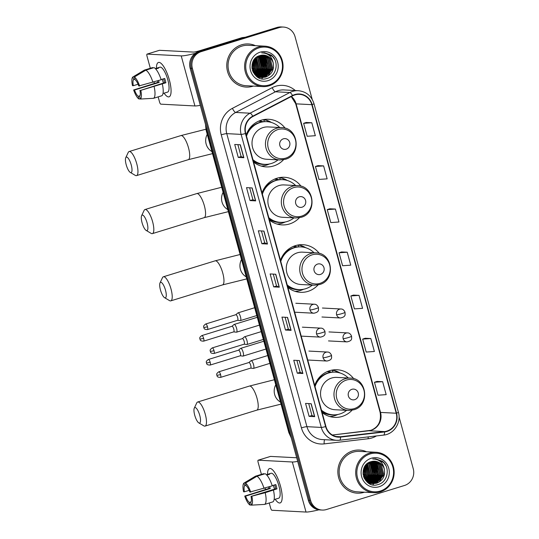 <?xml version="1.0" encoding="UTF-8"?>
<svg xmlns="http://www.w3.org/2000/svg" width="539" height="539" viewBox="0 0 539 539"><rect width="100%" height="100%" fill="white"/><g stroke="black" fill="none" stroke-linecap="round" stroke-linejoin="round"><path stroke-width="0.81" d="M353.692 378.701A23.837 22.645 93 0 0 337.165 369.761A23.837 22.645 93 0 0 329.652 370.697A23.837 22.645 93 0 0 314.682 385.378M322.12 412.551A23.837 22.645 93 0 0 334.665 417.375A23.837 22.645 93 0 0 342.171 416.445A23.837 22.645 93 0 0 352.041 410.213M319.324 253.431A23.837 22.645 93 0 0 302.945 244.699A23.837 22.645 93 0 0 295.439 245.629A23.837 22.645 93 0 0 280.469 260.31M287.907 287.489A23.837 22.645 93 0 0 300.445 292.313A23.837 22.645 93 0 0 307.958 291.377A23.837 22.645 93 0 0 318.03 284.929M301.038 186.224A23.837 22.645 93 0 0 284.504 177.291A23.837 22.645 93 0 0 276.999 178.22A23.837 22.645 93 0 0 262.028 192.901M269.46 220.08A23.837 22.645 93 0 0 282.005 224.898A23.837 22.645 93 0 0 289.517 223.968A23.837 22.645 93 0 0 299.381 217.743M285.171 128.228A23.837 22.645 93 0 0 268.638 119.287A23.837 22.645 93 0 0 261.132 120.217A23.837 22.645 93 0 0 246.161 134.898M253.593 162.077A23.837 22.645 93 0 0 266.138 166.901A23.837 22.645 93 0 0 273.644 165.965A23.837 22.645 93 0 0 283.514 159.739M327.82 371.351A21.816 20.725 -87 0 1 331.606 372.213M293.917 246.161A21.816 20.725 -87 0 1 297.339 246.977M275.166 178.874A21.816 20.725 -87 0 1 278.946 179.736M259.299 120.877A21.816 20.725 -87 0 1 263.079 121.733M264.305 120.029A23.837 22.645 93 0 0 263.275 119.678M280.172 178.032A23.837 22.645 93 0 0 279.141 177.681M298.539 246.875L298.094 245.238A23.837 22.645 93 0 0 297.582 245.09M332.826 370.502A23.837 22.645 93 0 0 331.795 370.152M312.202 99.378L295.069 36.746A13.495 12.821 93 0 0 283.46 27.065L281.21 26.95A13.495 12.821 93 0 0 276.965 27.476L198.925 51.528A13.495 12.821 93 0 0 190.146 68.271L308.321 500.259A13.495 12.821 93 0 0 319.937 509.941L321.062 509.995A13.495 12.821 93 0 1 309.447 500.32A13.495 12.821 93 0 0 321.062 509.995L322.181 510.056A13.495 12.821 93 0 0 326.432 509.53L404.472 485.484A13.495 12.821 93 0 0 413.251 468.735L399.062 416.863M283.46 27.065A13.495 12.821 93 0 0 279.209 27.597L201.168 51.643L200.05 51.582A13.495 12.821 93 0 0 191.271 68.332L309.447 500.32L191.271 68.332A13.495 12.821 93 0 1 200.05 51.582L278.084 27.536L200.05 51.582L198.925 51.528M282.335 27.011A13.495 12.821 93 0 0 278.084 27.536A13.495 12.821 93 0 1 282.335 27.011M369.714 483.793A17.989 17.093 93 0 0 369.983 483.483A17.989 17.093 93 0 0 370.037 483.416A17.989 17.093 93 0 1 369.983 483.476A17.989 17.093 93 0 1 369.714 483.793M370.077 483.368A17.989 17.093 93 0 0 370.219 483.193A17.989 17.093 93 0 1 370.077 483.368L370.616 483.301M370.387 482.984A17.989 17.093 93 0 0 370.812 482.418A17.989 17.093 93 0 1 370.387 482.984M371.007 482.149A17.989 17.093 93 0 0 371.769 480.956A17.989 17.093 93 0 1 371.007 482.149M372.099 480.377A17.989 17.093 93 0 0 372.483 479.616A17.989 17.093 93 0 1 372.099 480.377M372.927 478.632A17.989 17.093 93 0 0 373.392 477.365A17.989 17.093 93 0 1 372.927 478.632M373.965 475.223A17.989 17.093 93 0 0 374.106 468.492A17.989 17.093 93 0 1 373.965 475.223M373.662 466.444A17.989 17.093 93 0 0 372.644 463.648A17.989 17.093 93 0 1 373.662 466.444M372.388 463.116A17.989 17.093 93 0 0 371.809 462.051A17.989 17.093 93 0 1 372.388 463.116M258.619 77.69A17.989 17.093 93 0 0 258.882 77.387A17.989 17.093 93 0 0 258.936 77.32A17.989 17.093 93 0 1 258.888 77.38A17.989 17.093 93 0 1 258.619 77.69M258.983 77.266A17.989 17.093 93 0 0 259.124 77.097A17.989 17.093 93 0 1 258.983 77.266L259.522 77.205M259.185 77.023A17.989 17.093 93 0 0 259.185 77.016A17.989 17.093 93 0 0 259.185 77.016L259.966 76.814L267.62 68.689L264.898 57.916L260.849 55.335M259.286 76.888A17.989 17.093 93 0 0 259.717 76.322A17.989 17.093 93 0 1 259.286 76.888M259.913 76.053A17.989 17.093 93 0 0 260.674 74.86A17.989 17.093 93 0 1 259.913 76.053M261.004 74.274A17.989 17.093 93 0 0 261.388 73.52A17.989 17.093 93 0 1 261.004 74.274M261.826 72.536A17.989 17.093 93 0 0 262.298 71.269A17.989 17.093 93 0 1 261.826 72.536M262.864 69.12A17.989 17.093 93 0 0 263.012 62.396A17.989 17.093 93 0 1 262.864 69.12M262.567 60.341A17.989 17.093 93 0 0 261.543 57.552A17.989 17.093 93 0 1 262.567 60.341M261.294 57.019A17.989 17.093 93 0 0 260.714 55.955A17.989 17.093 93 0 1 261.294 57.019M241.607 44.798A21.587 20.509 93 0 0 226.892 68.049A21.587 20.509 93 0 0 246.141 87.075A21.587 20.509 93 0 0 252.939 86.227A21.587 20.509 93 0 0 253.337 86.099A21.587 20.509 93 0 1 252.939 86.227A21.587 20.509 93 0 1 246.141 87.075A21.587 20.509 93 0 1 226.892 68.049A21.587 20.509 93 0 1 241.607 44.798A21.587 20.509 93 0 1 248.405 43.955A21.587 20.509 93 0 0 241.607 44.798M352.701 450.894A21.587 20.509 93 0 0 337.987 474.145A21.587 20.509 93 0 0 357.236 493.172A21.587 20.509 93 0 0 364.034 492.329A21.587 20.509 93 0 0 364.431 492.201A21.587 20.509 93 0 1 364.034 492.329A21.587 20.509 93 0 1 357.236 493.172A21.587 20.509 93 0 1 337.987 474.145A21.587 20.509 93 0 1 352.701 450.894A21.587 20.509 93 0 1 359.5 450.052A21.587 20.509 93 0 0 352.701 450.894M294.9 94.911A14.391 13.67 -87 0 1 299.428 94.352A14.391 13.67 -87 0 1 311.818 104.674L396.232 413.238A14.391 13.67 -87 0 1 384.529 431.591L340.513 436.738A14.391 13.67 -87 0 1 338.317 436.812A14.391 13.67 -87 0 1 325.927 426.484L245.764 133.443A14.391 13.67 -87 0 1 252.906 116.498L292.67 95.827A14.391 13.67 -87 0 1 294.9 94.911M294.806 94.568A14.755 14.014 93 0 0 292.522 95.504L252.751 116.175A14.755 14.014 93 0 0 245.434 133.544L325.603 426.585A14.755 14.014 93 0 0 340.547 437.095L384.563 431.948A14.755 14.014 93 0 0 396.563 413.137L312.148 104.573A14.755 14.014 93 0 0 294.806 94.568M261.193 58.677A17.989 17.093 -87 0 1 262.116 62.039M262.095 68.702A17.989 17.093 -87 0 1 260.788 72.96M372.287 464.773A17.989 17.093 -87 0 1 373.21 468.135M373.19 474.798A17.989 17.093 -87 0 1 371.883 479.056M382.636 381.686L374.47 382.259L378.007 395.208L386.18 394.636L382.636 381.686L377.031 381.41M370.832 338.532L362.659 339.105L366.203 352.055L374.376 351.475L370.832 338.532L365.226 338.256M359.028 295.372L350.855 295.951L354.399 308.894L362.565 308.321L359.028 295.372L353.416 295.102M311.798 122.751L303.632 123.323L307.169 136.273L315.342 135.7L311.798 122.751L306.192 122.474M323.609 165.904L315.436 166.484L318.98 179.426L327.146 178.854L323.609 165.904L318.003 165.635M335.413 209.065L327.24 209.637L330.784 222.58L338.957 222.007L335.413 209.065L329.807 208.788M347.217 252.218L339.051 252.791L342.588 265.74L350.761 265.168L347.217 252.218L341.611 251.942M255.459 45.674A21.587 20.509 93 0 0 248.405 43.955A21.587 20.509 93 0 1 255.459 45.674M366.554 451.77A21.587 20.509 93 0 0 359.5 450.052A21.587 20.509 93 0 1 366.554 451.77M201.168 51.643A13.495 12.821 93 0 0 192.389 68.386L310.572 500.381A13.495 12.821 93 0 0 322.181 510.056M302.905 373.5L297.292 373.204L293.755 360.261L299.367 360.551L302.905 373.5A3.598 0.371 -15.3 0 1 302.763 373.473L299.226 360.544M314.715 416.654L309.103 416.364L305.559 403.415L311.171 403.711L314.715 416.654A3.598 0.371 -15.3 0 1 314.567 416.627L311.03 403.704M267.485 244.032L261.88 243.736L258.336 230.793L263.948 231.083L267.485 244.032A3.598 0.371 -15.3 0 1 267.344 244.005L263.807 231.076M255.681 200.879L250.069 200.582L246.532 187.633L252.137 187.929L255.681 200.879A3.598 0.371 -15.3 0 1 255.54 200.852L252.003 187.922M243.877 157.718L238.265 157.422L234.721 144.479L240.333 144.775L243.877 157.718A3.598 0.371 -15.3 0 1 243.729 157.691L240.192 144.769M291.1 330.346L285.488 330.05L281.944 317.1L287.556 317.397L291.1 330.346A3.598 0.371 -15.3 0 1 290.959 330.319L287.422 317.39M279.296 287.186L273.684 286.889L270.14 273.947L275.752 274.243L279.296 287.186A3.598 0.371 -15.3 0 1 279.148 287.159L275.611 274.236M273.684 286.889L276.541 286.014L279.148 287.159M285.488 330.05L288.345 329.167M285.091 317.269L288.352 329.181L290.959 330.319M238.265 157.422L241.122 156.546L243.729 157.691M250.069 200.582L252.926 199.699L255.54 200.852M261.88 243.736L264.737 242.853L267.344 244.005M309.103 416.364L311.96 415.481M308.706 403.576L311.96 415.488L314.567 416.627M297.292 373.204L300.156 372.321M296.895 360.423L300.156 372.334L302.763 373.473M339.051 252.791L341.665 251.929M327.24 209.637L329.855 208.768M315.436 166.484L318.05 165.614M303.632 123.323L306.246 122.461M350.855 295.951L353.469 295.082M362.659 339.105L365.274 338.236M374.47 382.259L377.084 381.396M276.541 286.02L273.286 274.108M264.737 242.867L261.476 230.955M252.932 199.713L249.672 187.801M241.122 156.553L237.867 144.641M156.411 68.285A17.989 5.309 72.9 0 1 161.983 64.282A17.989 5.309 72.9 0 1 169.361 79.94A17.989 5.309 72.9 0 1 170.937 93.341A17.989 5.309 72.9 0 1 164.078 93.159A17.989 5.309 72.9 0 0 169.044 96.838A17.989 5.309 72.9 0 0 169.361 79.94A17.989 5.309 72.9 0 0 158.453 62.45A17.989 5.309 72.9 0 0 156.411 68.285M195.219 53.381A17.989 1.846 164.7 0 1 181.225 55.894L147.134 54.102A2.25 0.66 -107.1 0 0 147.066 54.109A2.25 0.66 -107.1 0 0 147.026 56.224L150.32 68.264M200.292 105.354A17.989 1.846 164.7 0 1 194.923 105.954L160.831 104.162A2.25 0.66 -107.1 0 1 159.537 101.965L158.149 96.885M154.457 83.404L154.06 81.941M159.322 50.349A2.25 0.66 72.9 0 1 159.389 50.316A2.25 0.66 72.9 0 1 159.456 50.302L193.548 52.094A4.501 0.465 -15.3 0 0 199.059 50.902L242.004 37.669A2.25 2.136 -87 0 1 242.375 37.589L245.232 37.258M138.078 84.232L133.335 85.701A8.995 2.655 72.9 0 1 133.652 79.604L134.925 79.213M145.813 70.164L134.332 77.023L135.053 79.678A8.995 2.655 72.9 0 1 138.766 85.984L161.161 79.752A14.843 4.379 72.9 0 0 154.026 67.631L145.813 70.164A14.843 4.379 72.9 0 1 152.948 82.285M161.1 79.563L164.698 78.458A13.044 3.847 72.9 0 1 165.352 80.621A13.044 3.847 72.9 0 1 165.884 82.77L140.814 90.343L164.59 82.703A8.995 2.655 -107.1 0 0 164.092 80.554A8.995 2.655 -107.1 0 0 163.56 78.809M140.012 95.767L138.227 96.319L138.954 98.974A11.696 3.45 72.9 0 1 133.652 89.966L157.866 82.352A13.044 3.847 72.9 0 1 157.415 80.904M155.353 68.608L157.213 68.042A13.044 3.847 72.9 0 1 157.442 67.941L159.908 67.18A13.044 3.847 72.9 0 1 167.818 79.86A13.044 3.847 72.9 0 1 167.589 92.108L165.123 92.87A13.044 3.847 72.9 0 1 164.873 92.917M165.123 92.87A13.044 3.847 72.9 0 0 165.358 92.769L163.021 93.49M162.34 84.071A14.843 4.379 72.9 0 1 161.727 95.787L153.514 98.314L140.356 99.048L139.628 96.393A8.995 2.655 72.9 0 0 139.945 90.296M154.127 86.597A14.843 4.379 72.9 0 1 153.514 98.314M134.332 77.023A11.696 3.45 72.9 0 1 139.628 86.031M140.814 90.343A11.696 3.45 72.9 0 1 140.356 99.048M138.954 98.974L140.315 98.9M138.227 96.319A8.995 2.655 72.9 0 1 134.514 90.013L159.16 82.42A8.995 2.655 -107.1 0 1 158.56 80.554M133.652 89.966L134.514 90.013M157.442 67.941A13.044 3.847 72.9 0 1 158.614 68.116L155.731 69.005M152.753 68.022L152.625 67.557L144.412 70.09L132.924 76.949L133.652 79.604M133.335 85.701L132.473 85.654A11.696 3.45 72.9 0 1 132.924 76.949M163.539 83.026A8.995 2.655 72.9 0 1 162.205 79.226M157.866 82.352L159.16 82.42M157.213 68.042L157.341 68.507M164.59 82.703L165.884 82.77M269.183 84.953A19.343 18.373 93 0 0 281.769 60.954A19.343 18.373 93 0 0 259.03 47.843A19.343 18.373 93 0 0 246.444 71.842A19.343 18.373 93 0 0 269.183 84.953M269.143 85.802A20.239 19.229 93 0 0 282.935 64.006A20.239 19.229 93 0 0 264.892 46.172A20.239 19.229 93 0 0 258.518 46.96A20.239 19.229 93 0 0 244.719 68.763A20.239 19.229 93 0 0 262.769 86.597A20.239 19.229 93 0 0 269.143 85.802M261.765 78.734A20.239 19.229 93 0 0 262.668 77.562M262.877 77.259A20.239 19.229 93 0 0 263.153 76.841M263.275 76.646A20.239 19.229 93 0 0 263.76 75.844M263.962 75.473A20.239 19.229 93 0 0 264.743 73.877M265.067 73.095A20.239 19.229 93 0 0 266.327 68.13M266.448 63.878A20.239 19.229 93 0 0 265.538 59.081M265.296 58.347A20.239 19.229 93 0 0 264.703 56.864M264.555 56.534A20.239 19.229 93 0 0 264.198 55.813M264.11 55.645A20.239 19.229 93 0 0 263.928 55.308M264.892 46.172L248.331 45.303A20.239 19.229 93 0 0 241.957 46.091A20.239 19.229 93 0 0 228.165 67.894A20.239 19.229 93 0 0 246.208 85.728L262.769 86.597M257.622 76.518L257.083 76.693M260.128 55.517L263.497 57.841L266.212 68.615L258.484 76.76M258.309 76.814L257.777 76.949M258.134 76.747L257.602 76.888M259.003 77.057L258.471 77.151M258.289 77.171L259.683 77.414M260.674 55.376L264.548 57.895L267.27 68.675L259.003 76.962M258.828 77.003L258.296 77.104M258.12 77.131L257.703 77.185M261.57 55.2L266.306 57.99L269.022 68.763L261.368 76.888L259.872 77.225M259.697 77.245L259.165 77.306M258.989 77.32L258.457 77.34M261.388 55.227L265.949 57.969L268.671 68.749L261.017 76.868L259.697 77.178M258.814 77.286L258.282 77.313M262.284 55.119L267.708 58.064L270.423 68.837L262.776 76.962L260.566 77.38M260.391 77.394L259.859 77.414M262.109 55.14L267.357 58.044L270.073 68.824L262.426 76.942L260.391 77.346M260.216 77.36L259.69 77.387M259.508 77.394L258.983 77.387M259.158 77.4L257.878 77.286M262.998 55.093L269.109 58.138L271.824 68.911L264.177 77.037L261.267 77.488M261.092 77.488L256.786 76.565M262.823 55.099L268.759 58.118L271.474 68.891L263.827 77.016L261.092 77.461M260.916 77.468L260.384 77.461M260.559 77.475L257.17 76.841M273.246 63.171A11.245 10.686 93 0 0 263.571 55.106A11.245 10.686 93 0 0 260.027 55.551C245.669 58.987 252.811 83.302 266.751 78.512C276.857 76.309 279.498 60.934 271.178 55.119L264.46 52.721L261.671 52.889C268.112 53.024 271.966 56.454 273.246 63.171C274.317 69.908 271.757 74.55 265.579 77.111L261.967 77.549L254.974 74.443L253.074 71.963M263.531 55.106L270.16 58.192L272.882 68.965L265.228 77.09L261.792 77.535M261.967 77.549L254.442 74.234M252.427 63.198L252.036 68.413M252.185 64.175L251.942 67.409M253.283 61.082L253.586 67.954L252.548 70.629M253.074 61.493L253.236 67.934L252.414 70.191M254.085 59.768L254.994 68.029L253.108 72.031M253.882 60.058L254.644 68.008L252.966 71.721M254.859 58.791L256.396 68.103L253.761 73.028M254.664 59.014L256.045 68.082L253.599 72.799M255.621 58.003L257.797 68.177L254.421 73.85M255.432 58.185L257.447 68.157L254.253 73.661M256.375 57.37L259.198 68.251L255.088 74.55M256.187 57.518L258.848 68.231L254.92 74.382M257.13 56.838L257.885 57.545L260.606 68.325L255.756 75.143M256.941 56.959L257.534 57.532L260.249 68.305L255.587 75.002M257.878 56.4L259.286 57.619L262.008 68.399L256.436 75.649M257.696 56.501L258.936 57.599L261.658 68.379L256.268 75.527M258.626 56.043L260.694 57.693L263.409 68.473L257.116 76.087M256.935 76.161L256.497 76.343M258.444 56.123L260.344 57.673L263.059 68.453L256.941 75.979M256.766 76.066L256.369 76.235M259.38 55.746L262.095 57.767L264.811 68.547L257.797 76.45M259.192 55.813L261.745 57.747L264.46 68.527L257.629 76.37M257.447 76.437L256.914 76.619M259.946 55.571L263.147 57.821L265.862 68.601L258.316 76.693M260.209 52.155A14.843 14.102 93 0 0 250.554 70.575A14.843 14.102 93 0 0 268.004 80.641A14.843 14.102 93 0 0 277.659 62.221A14.843 14.102 93 0 0 260.209 52.155M252.474 63.541L252.124 68.945M264.615 52.728L272.559 56.474L274.701 59.411M271.717 69.329L268.287 75.615M270.308 69.255L266.886 75.541M266.259 76.161L265.094 77.131M268.907 69.181L265.484 75.467M264.858 76.087L263.692 77.057M263.706 55.605L264.669 56.608M265.181 57.249L267.795 63.622M262.304 55.53L263.268 56.534M263.78 57.174L266.394 63.548M266.104 69.032L262.675 75.319M260.903 55.456L261.86 56.46M262.378 57.1L264.993 63.474M261.893 68.81L258.464 75.096M260.492 68.736L257.063 75.022M259.084 68.662L255.661 74.955M257.682 68.588L254.806 74.267M253.357 60.941L253.768 62.881M253.478 68.372L252.616 70.831M264.265 57.612L266.266 69.08L263.234 74.908M262.864 57.538L264.865 69.005L261.826 74.84M261.462 57.471L263.463 68.931L260.425 74.766M260.061 57.397L262.062 68.857L259.023 74.692M253.465 60.739L253.64 68.413L252.697 71.054M126.193 164.712A8.098 2.385 -107.1 0 0 130.283 172.419A8.098 2.385 -107.1 0 0 131.246 164.981A8.098 2.385 -107.1 0 0 125.749 157.705A8.098 2.385 -107.1 0 0 126.193 164.712M125.749 157.705L128.208 152.47A12.592 3.712 72.9 0 1 129.117 151.547A12.592 3.712 72.9 0 1 136.758 163.789A12.592 3.712 72.9 0 1 136.535 175.613A12.592 3.712 72.9 0 1 135.262 175.364L130.283 172.419M286.202 149.182A5.397 5.127 93 0 0 289.712 142.485A5.397 5.127 93 0 0 283.373 138.826A5.397 5.127 93 0 0 279.856 145.523A5.397 5.127 93 0 0 286.202 149.182M281.688 127.628L268.24 126.921A16.19 15.382 93 0 0 263.14 127.554A16.19 15.382 93 0 0 252.104 144.991A16.19 15.382 93 0 0 266.542 159.261L279.99 159.968L285.232 159.315C301.752 155.266 298.667 127.534 281.688 127.628A16.19 15.382 93 0 0 276.588 128.262A16.19 15.382 93 0 0 265.552 145.698A16.19 15.382 93 0 0 279.99 159.968M252.939 159.685A21.365 20.293 93 0 0 264.588 164.341A21.365 20.293 93 0 0 271.312 163.506A21.365 20.293 93 0 0 278.077 159.867M279.775 127.527A21.365 20.293 93 0 0 266.825 121.666A21.365 20.293 93 0 0 260.101 122.508A21.365 20.293 93 0 0 246.505 136.172M266.825 121.666L266.266 121.639A21.365 20.293 93 0 0 259.535 122.474A21.365 20.293 93 0 0 246.256 135.255M262.601 121.794A21.365 20.293 93 0 0 258.969 121.255A21.365 20.293 93 0 0 258.464 121.235M251.686 127.056A16.871 16.022 93 0 0 249.981 127.945M253.087 160.231A21.365 20.293 93 0 0 264.022 164.307L264.588 164.341M269.345 163.997L268.954 164.179A23.393 22.22 -87 0 1 266.374 165.156A23.393 22.22 -87 0 1 261.253 166.073M264.278 121.639L263.834 120.002L266.077 120.123L269.938 122.09M266.077 120.123A23.393 22.22 -87 0 1 271.151 122.286L271.528 122.508M142.06 222.715A8.098 2.385 -107.1 0 0 146.15 230.422A8.098 2.385 -107.1 0 0 147.113 222.978A8.098 2.385 -107.1 0 0 141.616 215.708A8.098 2.385 -107.1 0 0 142.06 222.715M141.616 215.708L144.075 210.473A12.592 3.712 72.9 0 1 144.984 209.543A12.592 3.712 72.9 0 1 152.625 221.785A12.592 3.712 72.9 0 1 152.402 233.616A12.592 3.712 72.9 0 1 151.129 233.367L146.15 230.422M302.069 207.185A5.397 5.127 93 0 0 305.579 200.488A5.397 5.127 93 0 0 299.239 196.829A5.397 5.127 93 0 0 295.722 203.526A5.397 5.127 93 0 0 302.069 207.185M297.555 185.632L284.107 184.924A16.19 15.382 93 0 0 279.007 185.557A16.19 15.382 93 0 0 267.971 202.994A16.19 15.382 93 0 0 282.409 217.264L295.857 217.972L301.099 217.318C317.619 213.269 314.533 185.531 297.555 185.632A16.19 15.382 93 0 0 292.455 186.265A16.19 15.382 93 0 0 281.419 203.702A16.19 15.382 93 0 0 295.857 217.972M268.806 217.689A21.365 20.293 93 0 0 280.455 222.344A21.365 20.293 93 0 0 287.179 221.502A21.365 20.293 93 0 0 293.95 217.871M295.648 185.531A21.365 20.293 93 0 0 282.692 179.669A21.365 20.293 93 0 0 275.968 180.504A21.365 20.293 93 0 0 262.378 194.175M282.692 179.669L282.133 179.642A21.365 20.293 93 0 0 275.402 180.477A21.365 20.293 93 0 0 262.122 193.258M278.468 179.797A21.365 20.293 93 0 0 274.836 179.258A21.365 20.293 93 0 0 274.331 179.238M267.553 185.059A16.871 16.022 93 0 0 265.848 185.948M268.954 218.234A21.365 20.293 93 0 0 279.889 222.311L280.455 222.344M285.219 222.001L284.821 222.183A23.393 22.22 -87 0 1 282.241 223.159A23.393 22.22 -87 0 1 277.127 224.076M280.145 179.635L279.701 178.005L281.944 178.119L285.805 180.087M281.944 178.119A23.393 22.22 -87 0 1 287.017 180.289L287.395 180.504M160.46 289.955A8.098 2.385 -107.1 0 0 164.543 297.663A8.098 2.385 -107.1 0 0 165.507 290.218A8.098 2.385 -107.1 0 0 160.009 282.941A8.098 2.385 -107.1 0 0 160.46 289.955M160.009 282.941L162.468 277.706A12.592 3.712 72.9 0 1 163.384 276.783A12.592 3.712 72.9 0 1 171.018 289.025A12.592 3.712 72.9 0 1 170.796 300.856A12.592 3.712 72.9 0 1 169.522 300.607L164.543 297.663M320.462 274.425A5.397 5.127 93 0 0 323.979 267.728A5.397 5.127 93 0 0 317.633 264.063A5.397 5.127 93 0 0 314.116 270.76A5.397 5.127 93 0 0 320.462 274.425M315.948 252.865L302.5 252.158A16.19 15.382 93 0 0 297.4 252.798A16.19 15.382 93 0 0 286.364 270.234A16.19 15.382 93 0 0 300.802 284.504L314.25 285.205L319.492 284.558C336.013 280.502 332.927 252.771 315.948 252.865A16.19 15.382 93 0 0 310.848 253.498A16.19 15.382 93 0 0 299.812 270.942A16.19 15.382 93 0 0 314.25 285.205M287.199 284.922A21.365 20.293 93 0 0 298.849 289.578A21.365 20.293 93 0 0 305.573 288.742A21.365 20.293 93 0 0 312.344 285.104M314.042 252.764A21.365 20.293 93 0 0 301.085 246.909A21.365 20.293 93 0 0 294.361 247.745A21.365 20.293 93 0 0 280.772 261.408M301.085 246.909L300.526 246.875A21.365 20.293 93 0 0 293.795 247.711A21.365 20.293 93 0 0 280.516 260.492M296.861 247.037A21.365 20.293 93 0 0 293.229 246.491A21.365 20.293 93 0 0 293.128 246.491L293.229 246.491M285.946 252.299A16.871 16.022 93 0 0 284.592 252.98M287.354 285.468A21.365 20.293 93 0 0 298.289 289.551L298.849 289.578M303.612 289.234L303.214 289.416A23.393 22.22 -87 0 1 300.634 290.4A23.393 22.22 -87 0 1 295.062 291.329M298.094 245.238L300.338 245.36L304.205 247.327M300.338 245.36A23.393 22.22 -87 0 1 305.411 247.522L305.788 247.745M194.72 415.192A8.098 2.385 -107.1 0 0 198.81 422.899A8.098 2.385 -107.1 0 0 199.767 415.454A8.098 2.385 -107.1 0 0 194.269 408.178A8.098 2.385 -107.1 0 0 194.72 415.192M194.269 408.178L196.728 402.95A12.592 3.712 72.9 0 1 197.645 402.02A12.592 3.712 72.9 0 1 205.278 414.262A12.592 3.712 72.9 0 1 205.063 426.093A12.592 3.712 72.9 0 1 203.782 425.844L198.81 422.899M354.723 399.662A5.397 5.127 93 0 0 358.24 392.965A5.397 5.127 93 0 0 351.893 389.306A5.397 5.127 93 0 0 348.383 396.003A5.397 5.127 93 0 0 354.723 399.662M350.209 378.102L336.76 377.401A16.19 15.382 93 0 0 331.66 378.034A16.19 15.382 93 0 0 320.624 395.471A16.19 15.382 93 0 0 335.063 409.741L348.511 410.449L353.752 409.795C370.273 405.739 367.194 378.007 350.209 378.102A16.19 15.382 93 0 0 345.108 378.742A16.19 15.382 93 0 0 334.072 396.178A16.19 15.382 93 0 0 348.511 410.449M321.466 410.166A21.365 20.293 93 0 0 333.109 414.814A21.365 20.293 93 0 0 339.839 413.979A21.365 20.293 93 0 0 346.604 410.347M348.302 378.007A21.365 20.293 93 0 0 335.346 372.146A21.365 20.293 93 0 0 328.622 372.981A21.365 20.293 93 0 0 315.032 386.645M335.346 372.146L334.786 372.119A21.365 20.293 93 0 0 328.062 372.954A21.365 20.293 93 0 0 314.783 385.729M331.121 372.274A21.365 20.293 93 0 0 327.49 371.735A21.365 20.293 93 0 0 326.984 371.715M320.206 377.536A16.871 16.022 93 0 0 318.502 378.425M321.615 410.705A21.365 20.293 93 0 0 332.55 414.787L333.109 414.814M337.872 414.478L337.475 414.659A23.393 22.22 -87 0 1 334.894 415.636A23.393 22.22 -87 0 1 329.78 416.553M332.806 372.112L332.354 370.482L334.598 370.596L338.465 372.564M334.598 370.596A23.393 22.22 -87 0 1 339.671 372.759L340.048 372.981M236.351 332.186A4.049 1.193 -107.1 0 0 236.378 332.192A4.049 1.193 -107.1 0 0 236.405 332.192A4.049 1.193 -107.1 0 0 236.533 332.179A4.049 1.193 -107.1 0 0 236.608 328.379A4.049 1.193 -107.1 0 0 234.283 324.424A4.049 1.193 -107.1 0 0 234.155 324.444A4.049 1.193 -107.1 0 0 234.014 324.518L231.965 326.29M233.65 331.876A2.924 0.862 -107.1 0 0 233.744 331.862A2.924 0.862 -107.1 0 0 233.791 329.12A2.924 0.862 -107.1 0 0 232.114 326.263A2.924 0.862 -107.1 0 0 232.019 326.277A2.924 0.862 -107.1 0 0 231.918 326.331M242.894 356.097A4.049 1.193 -107.1 0 0 242.921 356.104A4.049 1.193 -107.1 0 0 242.948 356.104A4.049 1.193 -107.1 0 0 243.076 356.09A4.049 1.193 -107.1 0 0 243.15 352.284A4.049 1.193 -107.1 0 0 240.825 348.335A4.049 1.193 -107.1 0 0 240.69 348.349A4.049 1.193 -107.1 0 0 240.556 348.43L238.507 350.202M240.185 355.787A2.924 0.862 -107.1 0 0 240.279 355.774A2.924 0.862 -107.1 0 0 240.333 353.025A2.924 0.862 -107.1 0 0 238.656 350.175A2.924 0.862 -107.1 0 0 238.561 350.182A2.924 0.862 -107.1 0 0 238.46 350.242M237.544 320.301L240.239 320.611A4.049 1.193 -107.1 0 0 240.239 320.611A4.049 1.193 -107.1 0 0 240.266 320.617A4.049 1.193 -107.1 0 0 240.394 320.597A4.049 1.193 -107.1 0 0 240.407 316.588A4.049 1.193 -107.1 0 0 238.137 312.849A4.049 1.193 -107.1 0 0 238.009 312.863A4.049 1.193 -107.1 0 0 237.874 312.937L235.826 314.715M237.504 320.294A2.924 0.862 -107.1 0 0 237.598 320.287A2.924 0.862 -107.1 0 0 237.652 317.538A2.924 0.862 -107.1 0 0 235.967 314.688A2.924 0.862 -107.1 0 0 235.873 314.695A2.924 0.862 -107.1 0 0 235.779 314.749M244.086 344.212L246.774 344.522A4.049 1.193 -107.1 0 0 246.774 344.522A4.049 1.193 -107.1 0 0 246.801 344.522A4.049 1.193 -107.1 0 0 246.936 344.509A4.049 1.193 -107.1 0 0 246.943 340.5A4.049 1.193 -107.1 0 0 244.679 336.754A4.049 1.193 -107.1 0 0 244.551 336.774A4.049 1.193 -107.1 0 0 244.41 336.848L242.361 338.62M244.046 344.205A2.924 0.862 -107.1 0 0 244.14 344.192A2.924 0.862 -107.1 0 0 244.187 341.45A2.924 0.862 -107.1 0 0 242.51 338.593A2.924 0.862 -107.1 0 0 242.415 338.607A2.924 0.862 -107.1 0 0 242.321 338.66M253.29 368.427A4.049 1.193 -107.1 0 0 253.317 368.427A4.049 1.193 -107.1 0 0 253.471 368.413A4.049 1.193 -107.1 0 0 253.485 364.404A4.049 1.193 -107.1 0 0 251.221 360.665A4.049 1.193 -107.1 0 0 251.093 360.679A4.049 1.193 -107.1 0 0 250.952 360.759L248.903 362.531M250.588 368.11A2.924 0.862 -107.1 0 0 250.682 368.103A2.924 0.862 -107.1 0 0 250.729 365.354A2.924 0.862 -107.1 0 0 249.052 362.504A2.924 0.862 -107.1 0 0 248.957 362.511A2.924 0.862 -107.1 0 0 248.856 362.572M253.317 368.427A4.049 1.193 -107.1 0 0 253.343 368.433L250.628 368.117M267.512 474.381A17.989 5.309 72.9 0 1 273.078 470.379A17.989 5.309 72.9 0 1 280.455 486.037A17.989 5.309 72.9 0 1 282.032 499.437A17.989 5.309 72.9 0 1 275.173 499.262A17.989 5.309 72.9 0 0 280.145 502.934A17.989 5.309 72.9 0 0 280.455 486.037A17.989 5.309 72.9 0 0 269.547 468.546A17.989 5.309 72.9 0 0 267.512 474.381M297.69 461.397A17.989 1.846 164.7 0 1 292.327 461.99L258.235 460.198A2.25 0.66 -107.1 0 0 258.161 460.205A2.25 0.66 -107.1 0 0 258.12 462.321L261.415 474.36M318.852 509.833A17.989 1.846 164.7 0 1 306.017 512.05L271.925 510.258A2.25 0.66 -107.1 0 1 270.639 508.068L269.244 502.981M265.559 489.5L265.154 488.038M270.416 456.445A2.25 0.66 72.9 0 1 270.484 456.412A2.25 0.66 72.9 0 1 270.551 456.405L296.699 457.773M249.173 490.335L244.43 491.797A8.995 2.655 72.9 0 1 244.746 485.7L246.027 485.309M256.908 476.26L245.427 483.119L246.155 485.774A8.995 2.655 72.9 0 1 249.86 492.08L272.256 485.848A14.843 4.379 72.9 0 0 265.121 473.727L256.908 476.26A14.843 4.379 72.9 0 1 264.043 488.381M272.195 485.666L275.8 484.554A13.044 3.847 72.9 0 1 276.446 486.717A13.044 3.847 72.9 0 1 276.979 488.873L265.222 492.7L251.046 496.399L275.685 488.806A8.995 2.655 -107.1 0 0 275.186 486.65A8.995 2.655 -107.1 0 0 274.654 484.905M251.107 501.863L249.321 502.415L250.049 505.07A11.696 3.45 72.9 0 1 244.746 496.069L268.961 488.449A13.044 3.847 72.9 0 1 268.516 487.007M266.448 474.711L268.307 474.138A13.044 3.847 72.9 0 1 268.537 474.037L271.002 473.276A13.044 3.847 72.9 0 1 278.912 485.956A13.044 3.847 72.9 0 1 278.683 498.211L276.224 498.966A13.044 3.847 72.9 0 1 275.975 499.013M276.224 498.966A13.044 3.847 72.9 0 0 276.453 498.865L274.115 499.586M273.441 490.167A14.843 4.379 72.9 0 1 272.828 501.883L264.609 504.41L251.45 505.144L250.723 502.489A8.995 2.655 72.9 0 0 251.046 496.399M265.222 492.7A14.843 4.379 72.9 0 1 264.609 504.41M245.427 483.119A11.696 3.45 72.9 0 1 250.723 492.127M251.908 496.439A11.696 3.45 72.9 0 1 251.45 505.144M250.049 505.07L251.41 504.996M249.321 502.415A8.995 2.655 72.9 0 1 245.609 496.109L270.255 488.516A8.995 2.655 -107.1 0 1 269.655 486.65M244.746 496.069L245.609 496.109M268.537 474.037A13.044 3.847 72.9 0 1 269.709 474.212L266.825 475.102M263.847 474.118L263.719 473.653L255.506 476.186L244.026 483.045L244.746 485.7M247.233 481.125L255.398 476.24A14.843 4.379 72.9 0 1 255.506 476.186M244.43 491.797L243.567 491.75A11.696 3.45 72.9 0 1 244.026 483.045M274.641 489.122A8.995 2.655 72.9 0 1 273.3 485.322M268.961 488.449L270.255 488.516M268.307 474.138L268.435 474.603M275.685 488.806L276.979 488.873M380.278 491.049A19.343 18.373 93 0 0 392.864 467.05A19.343 18.373 93 0 0 370.125 453.939A19.343 18.373 93 0 0 357.546 477.938A19.343 18.373 93 0 0 380.278 491.049M380.238 491.898A20.239 19.229 93 0 0 394.036 470.102A20.239 19.229 93 0 0 375.986 452.268A20.239 19.229 93 0 0 369.613 453.063A20.239 19.229 93 0 0 355.814 474.859A20.239 19.229 93 0 0 373.864 492.693A20.239 19.229 93 0 0 380.238 491.898M372.867 484.83A20.239 19.229 93 0 0 373.763 483.658M373.972 483.355A20.239 19.229 93 0 0 374.248 482.937M374.369 482.742A20.239 19.229 93 0 0 374.854 481.94M375.056 481.57A20.239 19.229 93 0 0 375.838 479.979M376.161 479.191A20.239 19.229 93 0 0 377.421 474.226M377.543 469.974A20.239 19.229 93 0 0 376.633 465.184M376.39 464.443A20.239 19.229 93 0 0 375.798 462.967M375.649 462.63A20.239 19.229 93 0 0 375.292 461.91M375.211 461.741A20.239 19.229 93 0 0 375.023 461.404M375.986 452.268L359.432 451.399A20.239 19.229 93 0 0 353.058 452.194A20.239 19.229 93 0 0 339.26 473.99A20.239 19.229 93 0 0 357.31 491.824L373.864 492.693M368.716 482.614L368.177 482.789M371.23 461.613L374.592 463.938L377.313 474.718L369.586 482.863M369.404 482.91L368.871 483.045M369.235 482.843L368.696 482.984M371.95 461.431L375.993 464.012L378.715 474.792L371.061 482.91L370.273 483.119M369.949 483.342A17.989 17.093 93 0 0 370.104 483.16L369.565 483.247M369.39 483.274L368.871 483.328M371.769 461.472L375.643 463.991L378.365 474.771L370.098 483.059M369.922 483.099L369.39 483.2M369.215 483.227L368.797 483.281M372.665 461.296L377.401 464.086L380.116 474.866L372.469 482.984L370.967 483.321M370.792 483.348L370.259 483.402M370.084 483.416L369.552 483.436M372.489 461.323L377.051 464.066L379.766 474.846L372.119 482.964L370.792 483.274M369.909 483.382L369.377 483.416M373.379 461.222L378.802 464.16L381.518 474.94L373.871 483.059L371.661 483.476M371.486 483.49L370.96 483.51M370.785 483.51L368.878 483.335M373.204 461.236L378.452 464.14L381.167 474.92L373.52 483.038L371.486 483.443M371.31 483.456L370.785 483.49M370.61 483.49L370.077 483.483M370.253 483.496L368.972 483.389M374.093 461.195L380.204 464.234L382.926 475.007L375.272 483.133L372.361 483.584M372.186 483.584L367.881 482.661M373.918 461.195L379.854 464.214L382.569 474.994L374.922 483.112L372.186 483.564M372.011 483.564L371.486 483.557M371.661 483.571L368.265 482.937M384.341 469.274A11.245 10.686 93 0 0 374.666 461.209A11.245 10.686 93 0 0 371.122 461.647C356.764 465.09 363.906 489.405 377.846 484.608C387.952 482.405 390.6 467.03 382.272 461.216L375.555 458.817L372.766 458.985C379.207 459.127 383.067 462.55 384.341 469.274C385.412 476.004 382.852 480.653 376.673 483.207L373.062 483.645L366.075 480.539L364.169 478.059M374.625 461.202L381.255 464.288L383.977 475.068L376.323 483.187L372.887 483.631M373.062 483.645L365.536 480.337M363.522 469.294L363.131 474.509M363.279 470.277L363.037 473.505M364.377 467.178L364.687 474.05L363.643 476.725M364.175 467.596L364.337 474.037L363.508 476.287M365.179 465.871L366.089 474.125L364.209 478.127M364.977 466.154L365.738 474.111L364.061 477.817M365.954 464.887L367.49 474.199L364.856 479.124M365.759 465.11L367.14 474.179L364.694 478.895M366.715 464.106L368.892 474.273L365.516 479.953M366.527 464.281L368.541 474.253L365.348 479.757M367.477 463.466L370.293 474.347L366.183 480.647M367.288 463.614L369.943 474.327L366.015 480.485M368.225 462.934L368.979 463.641L371.701 474.421L366.85 481.239M368.036 463.062L368.629 463.628L371.351 474.401L366.682 481.098M368.972 462.496L370.387 463.715L373.103 474.495L367.531 481.745M368.791 462.597L370.037 463.702L372.752 474.475L367.362 481.623M369.727 462.139L371.789 463.789L374.504 474.569L368.211 482.183M368.029 482.264L367.598 482.439M369.538 462.219L371.438 463.776L374.154 474.549L368.043 482.082M367.861 482.162L367.463 482.331M370.475 461.849L373.19 463.863L375.905 474.643L368.892 482.553M370.286 461.91L372.84 463.85L375.555 474.623L368.723 482.466M368.541 482.533L368.009 482.715M371.041 461.667L374.241 463.917L376.963 474.697L369.41 482.789M371.31 458.251A14.843 14.102 93 0 0 361.649 476.671A14.843 14.102 93 0 0 379.099 486.737A14.843 14.102 93 0 0 388.76 468.317A14.843 14.102 93 0 0 371.31 458.251M363.569 469.637L363.219 475.048M375.71 458.824L383.653 462.57L385.796 465.507M382.811 475.425L379.382 481.711M381.403 475.351L377.98 481.637M377.354 482.257L376.195 483.227M380.002 475.277L376.579 481.563M375.952 482.183L374.787 483.153M374.807 461.707L375.764 462.705M376.283 463.351L378.89 469.718M373.399 461.633L374.362 462.637M374.874 463.277L377.489 469.644M377.199 475.128L373.77 481.415M372.395 462.206A18.441 17.517 93 0 0 372.025 461.566L372.961 462.563M373.473 463.203L376.087 469.57M372.988 474.906L369.565 481.199M371.587 474.832L368.157 481.125M370.185 474.765L366.756 481.051M368.777 474.691L365.9 480.364M364.452 467.043L364.863 468.984M364.573 474.468L363.71 476.934M375.36 463.715L377.361 475.176L374.329 481.01M373.958 463.641L375.959 475.102L372.921 480.936M372.557 463.567L374.558 475.027L371.519 480.862M371.155 463.493L373.156 474.953L370.118 480.788M364.566 466.835L364.735 474.515L363.791 477.15M190.146 68.271L192.389 68.386M276.965 27.476L279.209 27.597M308.321 500.259L310.572 500.381M205.905 125.883A17.989 17.093 93 0 0 206.565 130.323L207.131 130.35M291.269 437.904L288.83 432.581L206.1 130.168A8.995 0.923 -15.3 0 0 206.565 130.323L289.295 432.736L289.861 432.77M288.83 432.581A8.995 0.923 -15.3 0 0 289.295 432.736A17.989 17.093 93 0 0 290.979 436.859M384.529 431.591L368.817 430.769A14.391 13.67 93 0 0 371.155 430.277A14.391 13.67 93 0 0 380.521 412.416L296.106 103.852A14.391 13.67 93 0 0 291.37 96.501M332.388 435.027L368.817 430.769A8.098 2.493 -96.7 0 0 368.683 430.769A8.098 2.493 -96.7 0 0 368.555 430.796M311.818 104.674L296.106 103.852A8.098 0.829 -15.3 0 1 295.689 103.704L291.235 96.575M376.444 435.936A22.49 21.365 -87 0 1 371.876 437.971A22.49 21.365 -87 0 1 368.225 438.739L324.202 443.887A22.49 21.365 -87 0 1 301.422 427.865L221.253 134.824A22.49 21.365 -87 0 1 232.41 108.346L272.182 87.675A22.49 21.365 -87 0 1 295.305 90.532M221.253 134.824A4.501 0.465 -15.3 0 1 226.764 133.632L241.128 134.386A17.989 17.093 -87 0 1 250.056 113.203L289.827 92.533A17.989 17.093 -87 0 1 292.61 91.387A17.989 17.093 -87 0 1 298.276 90.687L283.905 89.932A17.989 17.093 93 0 0 278.239 90.64A17.989 17.093 93 0 0 275.463 91.778L235.691 112.449A17.989 17.093 93 0 0 226.764 133.632L306.934 426.672A17.989 17.093 93 0 0 322.416 439.581L336.781 440.336A17.989 17.093 -87 0 1 321.298 427.427L241.128 134.386A4.501 0.465 -15.3 0 0 245.434 133.544M292.522 95.504A4.501 1.226 62.5 0 0 289.827 92.533L275.463 91.778A4.501 1.226 -117.5 0 1 272.182 87.675M325.603 426.585A4.501 0.465 164.7 0 1 321.298 427.427L306.934 426.672A4.501 0.465 -15.3 0 0 301.422 427.865M339.523 440.248A17.989 17.093 -87 0 1 336.781 440.336L339.597 440.242A4.501 1.388 83.3 0 1 339.523 440.248M340.547 437.095A4.501 1.388 83.3 0 1 339.597 440.242L383.613 435.094A4.501 1.388 83.3 0 1 383.539 435.094L339.671 440.228M232.41 108.346A4.501 1.226 -117.5 0 0 235.691 112.449L250.056 113.203A4.501 1.226 62.5 0 1 252.751 116.175M384.563 431.948A4.501 1.388 83.3 0 1 383.613 435.094C393.955 434.232 401.548 422.448 398.402 412.234L313.988 103.67A4.501 0.465 164.7 0 1 312.148 104.573M396.563 413.137A4.501 0.465 -15.3 0 0 398.402 412.234M324.734 439.703A4.501 1.388 -96.7 0 0 324.202 443.887M368.164 436.9A4.501 1.388 -96.7 0 0 368.225 438.739M340.513 436.738L336.147 436.509M396.232 413.238L380.521 412.416A8.098 0.829 -15.3 0 1 380.103 412.274L295.689 103.704M194.923 105.954L181.225 55.894M243.621 37.75L242.004 37.669M159.456 50.302L147.134 54.102M242.375 37.589L243.884 37.669M259.104 76.936A17.989 17.093 93 0 0 259.508 76.41M259.69 76.154A17.989 17.093 93 0 0 260.411 75.056M260.728 74.517A17.989 17.093 93 0 0 261.954 71.849M262.486 70.144A17.989 17.093 93 0 0 262.688 61.399M262.264 59.782A17.989 17.093 93 0 0 261.3 57.316M261.058 56.831A17.989 17.093 93 0 0 260.512 55.847M259.03 77.885A18.441 17.517 93 0 0 259.427 77.407M260 76.673A18.441 17.517 93 0 0 260.505 75.945M260.728 75.595A18.441 17.517 93 0 0 261.597 74.065M261.967 73.291A18.441 17.517 93 0 0 263.443 68.352M263.093 60.671A18.441 17.517 93 0 0 262.419 58.522M262.136 57.808A18.441 17.517 93 0 0 261.469 56.413M261.3 56.11A18.441 17.517 93 0 0 260.93 55.47M212.528 153.642L188.286 159.672A12.592 3.712 -107.1 0 0 188.509 147.841A12.592 3.712 -107.1 0 0 180.868 135.599L129.117 151.547M211.962 151.6A12.592 11.966 -87 0 1 206.141 144.028A12.592 11.966 -87 0 1 207.239 134.319M285.737 158.122A14.876 14.129 93 0 0 295.412 139.662A14.876 14.129 93 0 0 277.929 129.576A14.876 14.129 93 0 0 268.247 148.036A14.876 14.129 93 0 0 285.737 158.122M253.391 161.343A21.567 20.489 93 0 0 266.293 164.355M228.395 211.645L204.16 217.668A12.592 3.712 -107.1 0 0 204.375 205.837A12.592 3.712 -107.1 0 0 196.742 193.595L144.984 209.543M227.835 209.597A12.592 11.966 -87 0 1 222.007 202.024A12.592 11.966 -87 0 1 223.106 192.322M301.604 216.126A14.876 14.129 93 0 0 311.279 197.665A14.876 14.129 93 0 0 293.795 187.579A14.876 14.129 93 0 0 284.114 206.039A14.876 14.129 93 0 0 301.604 216.126M269.264 219.339A21.567 20.489 93 0 0 282.16 222.358M246.788 278.885L222.553 284.909A12.592 3.712 -107.1 0 0 222.769 273.078A12.592 3.712 -107.1 0 0 215.135 260.836L163.384 276.783M246.229 276.837A12.592 11.966 -87 0 1 240.401 269.264A12.592 11.966 -87 0 1 241.499 259.555M319.998 283.359A14.876 14.129 93 0 0 329.673 264.905A14.876 14.129 93 0 0 312.189 254.819A14.876 14.129 93 0 0 302.507 273.273A14.876 14.129 93 0 0 319.998 283.359M287.658 286.58A21.567 20.489 93 0 0 300.56 289.591M281.048 404.122L256.813 410.145A12.592 3.712 -107.1 0 0 257.029 398.314A12.592 3.712 -107.1 0 0 249.395 386.072L197.645 402.02M280.489 402.074A12.592 11.966 -87 0 1 274.661 394.501A12.592 11.966 -87 0 1 275.759 384.792M354.258 408.602A14.876 14.129 93 0 0 363.933 390.142A14.876 14.129 93 0 0 346.449 380.056A14.876 14.129 93 0 0 336.767 398.516A14.876 14.129 93 0 0 354.258 408.602M321.918 411.816A21.567 20.489 93 0 0 334.82 414.828M322.43 308.025L340.951 308.995A4.501 4.272 93 0 0 336.606 314.756A4.501 0.465 -15.3 0 0 342.117 313.563A4.501 0.465 164.7 0 0 345.054 312.303C344.852 314.102 346.523 316.716 340.48 317.983A4.501 4.272 93 0 1 336.606 314.756M203.648 338.411A2.924 0.862 -107.1 0 0 201.869 335.568C198.392 338.041 200.279 338.6 199.915 339.132L203.648 338.411A2.924 0.862 -107.1 0 1 203.594 341.153L233.744 331.862M328.972 331.936L347.487 332.907A4.501 4.272 93 0 0 343.148 338.667A4.501 0.465 -15.3 0 0 348.659 337.475A4.501 0.465 164.7 0 0 351.59 336.208C351.394 338.007 353.058 340.628 347.015 341.888A4.501 4.272 93 0 1 343.148 338.667M210.183 362.316A2.924 0.862 -107.1 0 0 208.411 359.473C204.935 361.945 206.821 362.504 206.45 363.043L210.183 362.316A2.924 0.862 -107.1 0 1 210.136 365.065L240.279 355.774M207.502 326.829A2.924 0.862 -107.1 0 0 205.73 323.986C202.253 326.459 204.14 327.018 203.769 327.55L207.502 326.829A2.924 0.862 -107.1 0 1 207.448 329.572L237.598 320.287M295.83 303.262L314.352 304.232A4.501 4.272 93 0 0 310.006 309.992A4.501 0.465 -15.3 0 0 315.517 308.8A4.501 0.465 164.7 0 0 318.455 307.54C318.253 309.332 319.923 311.953 313.88 313.22A4.501 4.272 93 0 1 310.006 309.992M214.044 350.734A2.924 0.862 -107.1 0 0 212.272 347.898C208.795 350.363 210.675 350.923 210.311 351.462L214.044 350.734A2.924 0.862 -107.1 0 1 213.99 353.483L244.14 344.192M302.372 327.166L320.887 328.143A4.501 4.272 93 0 0 316.548 333.897A4.501 0.465 -15.3 0 0 322.059 332.704A4.501 0.465 164.7 0 0 324.99 331.445C324.795 333.243 326.459 335.864 320.415 337.124A4.501 4.272 93 0 1 316.548 333.897M220.586 374.645A2.924 0.862 -107.1 0 0 218.807 371.802C215.331 374.275 217.217 374.834 216.853 375.366L220.586 374.645A2.924 0.862 -107.1 0 1 220.532 377.394L250.682 368.103M308.914 351.078L327.429 352.048A4.501 4.272 93 0 0 323.09 357.808A4.501 0.465 -15.3 0 0 328.595 356.616A4.501 0.465 164.7 0 0 331.532 355.356C331.337 357.155 333.001 359.769 326.957 361.036A4.501 4.272 93 0 1 323.09 357.808M306.017 512.05L292.327 461.99M270.551 456.405L258.235 460.198M370.199 483.032A17.989 17.093 93 0 0 370.603 482.506M370.785 482.257A17.989 17.093 93 0 0 371.506 481.152M371.822 480.613A17.989 17.093 93 0 0 373.049 477.945M373.581 476.24A17.989 17.093 93 0 0 373.783 467.495M373.359 465.878A17.989 17.093 93 0 0 372.395 463.412M372.153 462.927A17.989 17.093 93 0 0 371.614 461.943M370.125 483.982A18.441 17.517 93 0 0 370.529 483.503M371.095 482.769A18.441 17.517 93 0 0 371.607 482.041M371.829 481.698A18.441 17.517 93 0 0 372.698 480.161M373.069 479.387A18.441 17.517 93 0 0 374.538 474.448M374.194 466.767A18.441 17.517 93 0 0 373.52 464.618M373.231 463.904A18.441 17.517 93 0 0 372.564 462.509M206.1 130.168L205.48 124.314M380.103 412.274C381.524 421.195 378.452 427.205 370.899 430.304L332.368 435.02M313.988 103.67C311.427 95.868 306.192 91.542 298.276 90.687M147.066 54.109L159.389 50.316M136.138 75.029L144.304 70.144M205.878 129.252L180.868 135.599M188.286 159.672L136.535 175.613M258.477 121.228L258.969 121.255M221.718 187.255L196.742 193.595M204.16 217.668L152.402 233.616M274.344 179.231L274.836 179.258M240.118 254.496L215.135 260.836M222.553 284.909L170.796 300.856M274.378 379.732L249.395 386.072M256.813 410.145L205.063 426.093M326.998 371.708L327.49 371.735M340.951 308.995C342.676 308.928 344.044 310.026 345.054 312.303M259.434 325.125L236.533 332.179M321.958 317.006L340.48 317.983M257.298 317.309L234.155 324.444M233.69 331.883L236.378 332.192M201.869 335.568L232.019 326.277M203.594 341.153C199.289 341.046 200.535 339.516 199.915 339.132M347.487 332.907C349.218 332.832 350.586 333.937 351.59 336.208M265.976 349.029L243.076 356.09M328.5 340.917L347.015 341.888M263.841 341.221L240.69 348.349M240.226 355.787L242.921 356.104M208.411 359.473L238.561 350.182M210.136 365.065C205.831 364.957 207.077 363.421 206.45 363.043M314.352 304.232C316.076 304.158 317.444 305.263 318.455 307.54M256.813 315.537L240.394 320.597M254.677 307.729L238.009 312.863M205.73 323.986L235.873 314.695M207.448 329.572C203.142 329.47 204.389 327.934 203.769 327.55M295.359 312.243L313.88 313.22M320.887 328.143C322.618 328.069 323.986 329.167 324.99 331.445M263.355 339.449L246.936 344.509M261.22 331.633L244.551 336.774M212.272 347.898L242.415 338.607M213.99 353.483C209.684 353.375 210.931 351.846 210.311 351.462M301.901 336.154L320.415 337.124M327.429 352.048C329.154 351.974 330.522 353.079 331.532 355.356M269.898 363.353L253.471 368.413M267.755 355.545L251.093 360.679M218.807 371.802L248.957 362.511M220.532 377.394C216.227 377.287 217.473 375.75 216.853 375.366M308.443 360.059L326.957 361.036M258.161 460.205L270.484 456.412"/></g></svg>
